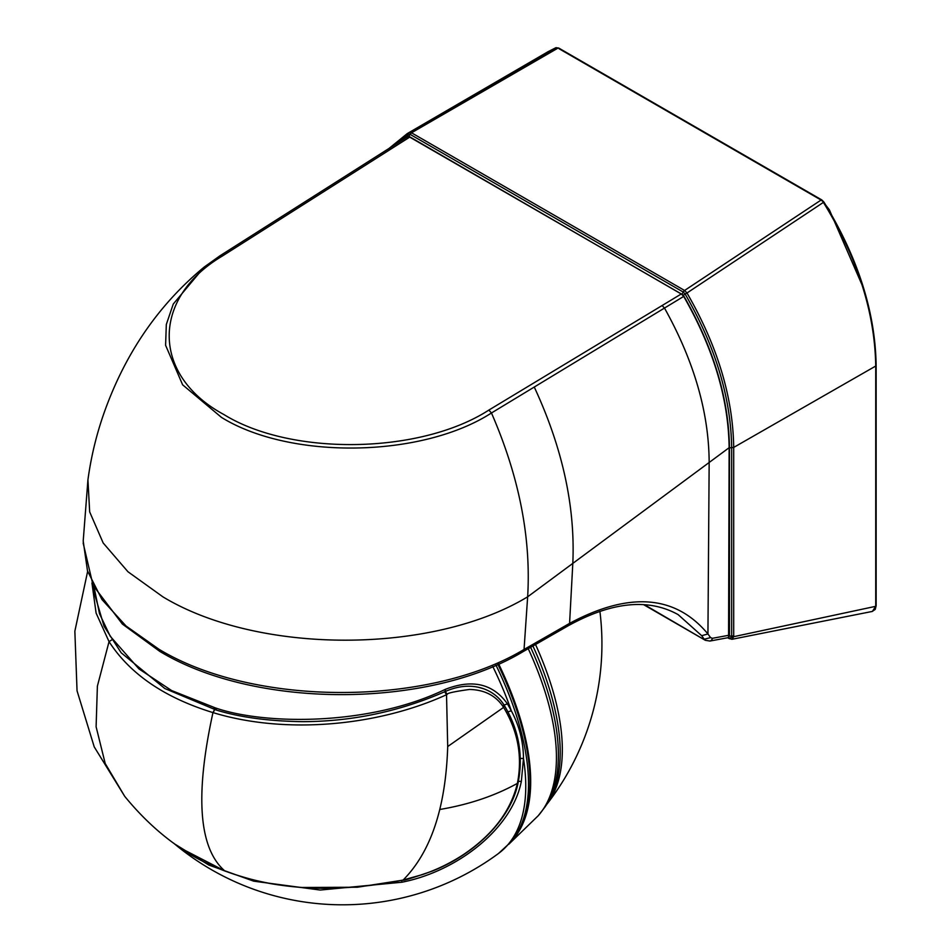 <?xml version="1.0" encoding="UTF-8"?>
<svg xmlns="http://www.w3.org/2000/svg" width="951" height="951" viewBox="0 0 951 951"><rect width="100%" height="100%" fill="white"/><g stroke="black" fill="none" stroke-linecap="round" stroke-linejoin="round"><path stroke-width="1.43" d="M91.95 582.987L96.099 613.086L109.044 641.64C130.025 674.081 164.666 697.737 212.965 712.596L213.119 712.632C285.145 734.636 377.535 726.279 446.53 694.717L447.184 694.42L445.234 691.377M444.581 691.662L446.53 694.717L447.707 746.547C446.958 769.953 444.307 790.935 439.754 809.491C432.443 839.234 420.247 862.747 403.141 880.032L401.988 880.281C335.525 893.453 276.456 890.338 224.793 870.938L180.571 848.114M447.707 746.547L503.614 707.378C496.101 695.775 484.737 689.796 469.509 689.451C454.221 691.567 446.78 693.231 447.184 694.42M503.661 704.822L503.614 707.378L503.852 705.155M439.754 809.491C468.926 804.57 494.805 795.856 517.392 783.374L517.403 783.291C522.575 756.77 518.045 731.569 503.804 707.699M517.403 783.291L518.188 782.376L517.392 783.374C510.77 811.048 492.773 834.8 463.363 854.64C450.453 863.092 436.723 869.773 422.196 874.67L403.01 880.055M409.108 132.558L411.498 132.795L410.095 134.353L683.187 292.028A2.865 1.652 -60 0 1 684.589 290.471L411.498 132.795L557.94 48.121L555.753 47.788L548.216 51.604L407.242 133.604L409.108 132.558L408.11 134.115L410.059 134.341L408.942 136.362L683.27 295.155L685.136 294.049L683.21 292.04L682.105 294.061M556.287 47.657L409.156 132.534L408.205 134.067M558.986 48.691L821.082 200.043A1.426 0.832 -60 0 1 821.83 199.96L558.689 48.025L555.848 47.74L548.204 51.604M823.34 202.278C857.41 257.769 874.872 312.356 875.728 366.04L733.697 447.422C733.019 397.268 717.458 345.795 686.991 292.991L823.685 202.194L821.082 200.043L684.589 290.471L686.955 292.92L685.041 293.895M875.728 364.875L875.728 606.322L733.697 636.683L731.925 639.298L872.376 611.422L875.728 606.322A1.426 0.832 0 0 0 876.144 605.739L876.144 365.457C875.289 311.797 857.861 257.317 823.887 202.016L821.83 199.96M872.245 611.445L875.241 609.389L876.144 605.739M411.426 132.76L410.095 134.353M684.661 290.507L683.187 292.028M686.991 292.991L685.136 294.049C715.497 346.675 731.01 397.958 731.664 447.897L731.664 636.1A2.865 1.652 0 0 0 733.697 635.625L733.697 636.683L731.711 637.325L731.664 636.1L729.465 636.1L729.465 447.897C728.858 399.586 714.142 349.837 685.314 298.662L683.27 295.155M731.711 637.325L728.894 638.371L728.573 637.158L728.109 637.61M730.118 638.882L728.894 638.371M390.492 147.488L408.11 134.115L407.777 136.1L408.942 136.362M396.674 143.542L407.777 136.1M729.465 636.1L728.573 637.158L729.132 447.707L527.65 596.812C432.277 654.55 258.506 654.716 162.894 596.836L127.945 571.741L103.183 542.985L89.667 511.888L87.932 479.851C91.522 453.496 98.072 428.021 107.57 403.426C128.789 348.173 161.016 302.703 204.239 267.029L219.622 256.033L261.394 229.512M261.608 229.381L407.349 136.873L409.715 137.122L681.332 293.942L683.698 296.415C713.345 348.197 728.49 398.624 729.132 447.707M407.349 136.873L385.987 150.365L388.59 148.784L390.98 149.01L409.715 137.122M683.698 296.415L664.487 308.065L662.098 305.544L681.332 293.942M701.695 635.696L704.239 639.25L710.54 637.598L707.936 633.96L709.161 462.483C708.911 412.449 694.016 360.976 664.487 308.065L534.26 387.045C562.493 447.873 575.343 506.657 572.811 563.396L569.578 623.369C629.312 591.391 675.424 594.922 707.948 633.972L701.695 635.696L678.146 614.631M159.863 651.423L158.817 649.164C254.369 707.08 428.83 706.688 524.049 649.462L527.65 596.812C531.169 537.779 519.115 476.499 491.465 412.984L488.862 410.083C420.259 454.316 291.268 456.242 223.925 414.553C151.898 375.788 150.627 298.638 222.201 256.128L219.764 255.926L204.239 267.029L173.26 304.047L166.318 324.469L165.593 345.261L182.628 384.81L221.452 417.382C290.043 459.832 421.495 458.061 491.465 412.984L534.26 387.045M158.817 649.164L126.043 625.996L101.971 599.558L87.504 570.909L83.201 541.024M175.246 844.333L208.875 865.077L253.751 881.173L320.237 890.053L401.964 882.219C457.906 871.128 512.114 828.487 521.35 781.365L523.478 758.446C523.347 741.614 519.305 725.744 511.329 710.825L507.549 711.919M173.581 843.121A262.405 262.405 0 0 0 498.514 853.463A262.286 121.3 51.6 0 0 523.478 758.446L519.412 758.411M492.796 666.508A262.286 121.3 51.6 0 1 511.329 710.825L507.465 703.883C493.07 683.733 472.397 678.871 445.46 689.285C369.226 726.136 264.747 725.054 215.354 707.901L171.655 690.569L138.929 668.898L110.245 636.278L99.51 613.716L94.125 587.504M112.301 639.548L109.044 641.64L97.382 686.158L96.11 726.778L105.216 763.522L124.724 796.356L94.232 746.892L77.043 690.795L74.856 631.202L87.575 571.694M401.988 880.281L357.386 887.235L300.849 887.473L279.511 885.012C262.642 882.718 244.466 878.058 224.959 871.033L224.793 870.938C198.795 848.268 194.848 795.488 212.965 712.596L214.629 709.434M213.119 712.632L214.783 709.482M124.724 796.356C141.984 817.456 160.826 834.859 181.249 848.577C194.016 857.362 208.59 864.839 224.959 871.033L225.149 871.068M518.164 782.459C511.341 818.062 475.975 853.855 432.253 871.104C413.233 877.702 403.521 880.733 403.105 880.198L401.845 880.317M483.488 688.714L478.508 687.288M733.697 635.625L733.697 447.422L729.465 447.897M729.001 638.513A2.865 1.652 -60 0 1 728.716 638.394A2.865 1.652 -60 0 1 728.323 638.002L727.836 637.717M828.844 210.123L829.379 209.838L864.126 289.698M729.132 635.209L712.418 638.311L710.54 637.598M709.838 641.057A4.767 3.483 -100.5 0 0 709.922 641.045L709.922 641.045A4.767 3.483 -100.5 0 0 712.418 638.311M488.862 410.083L662.098 305.544M222.201 256.128L390.98 149.01M728.383 637.622L709.922 641.045L705.357 640.308L644.374 604.693M569.352 623.499L568.365 625.687L523.05 651.649A4.767 2.746 60.2 0 0 524.049 649.462L569.59 623.369L568.591 625.556C611.933 601.769 648.451 598.131 678.158 614.631M535.532 644.505A255.403 118.114 51.6 0 1 546.623 804.594A261.168 261.168 0 0 0 599.891 611.279M532.929 645.991A256.39 118.578 51.6 0 1 546.706 804.463L544.828 807.221A257.4 119.041 -128.4 0 0 530.634 647.31M528.245 648.677A258.185 119.41 51.6 0 1 538.254 815.696L508.809 844.25M498.681 663.964A261.477 120.932 51.6 0 1 510.461 842.396M497.896 664.321A261.573 120.967 51.6 0 1 511.9 840.743L510.342 842.527A262 121.169 -128.4 0 0 495.994 665.141M215.354 707.901L216.459 709.862M213.809 707.449L214.914 709.41M401.964 882.219L401.738 880.495M521.35 781.365L518.39 781.353M507.465 703.883L503.78 705.131M445.46 689.285L445.187 691.353M482.68 688.429C491.964 691.555 499.144 697.166 504.208 705.262L504.41 705.606C518.818 729.821 523.407 755.415 518.188 782.376M389.03 148.427L407.242 133.604M731.925 639.298L727.61 637.764M826.027 205.464L829.379 209.838M643.589 604.646L705.357 640.308M219.764 255.926L385.987 150.365M87.932 479.851L83.189 541.214M523.05 651.649C427.772 708.887 255.272 709.077 159.804 651.399L122.358 624.034L93.079 585.388L83.153 543.057M544.828 807.221L538.254 815.696M498.514 853.463L510.342 842.527M482.632 688.417C471.03 684.72 458.655 685.707 445.52 691.389C400.074 711.384 352.571 721.476 303.012 721.666C268.693 721.203 239.676 717.292 215.948 709.945L164.844 688.536L121.217 652.826L104.087 626.34L94.565 594.078L93.899 587.052"/></g></svg>
